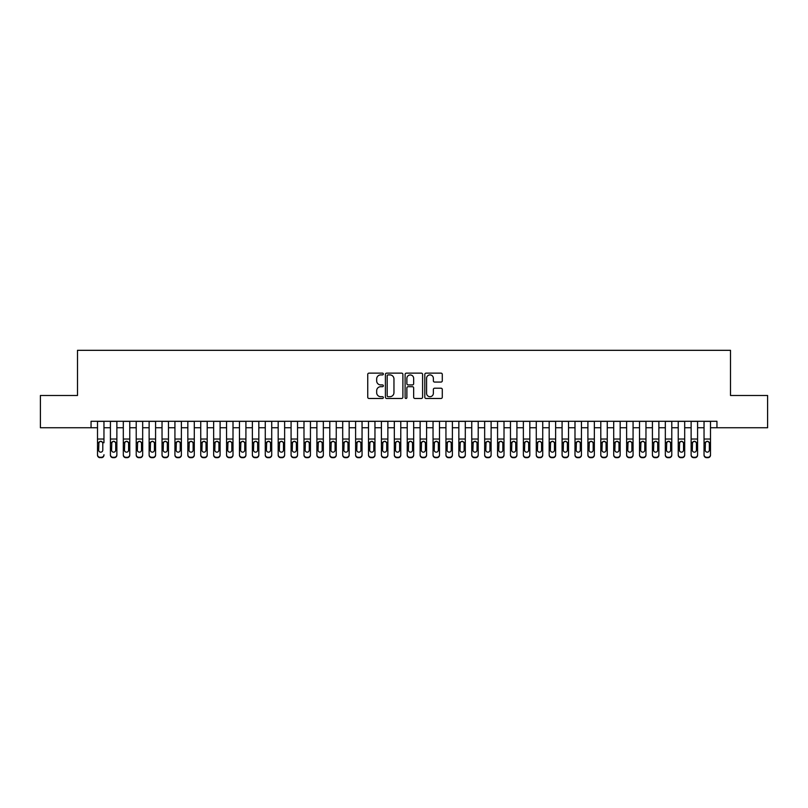 <?xml version="1.0" encoding="UTF-8"?>
<svg xmlns="http://www.w3.org/2000/svg" width="808" height="808" viewBox="0 0 808 808"><rect width="100%" height="100%" fill="white"/><g stroke="black" fill="none" stroke-linecap="round" stroke-linejoin="round"><path stroke-width="1.21" d="M383.356 374.023A0.889 0.889 0 0 0 382.467 373.134L369.004 373.134A1.262 1.262 0 0 0 367.741 374.407L367.741 397.203A1.262 1.262 0 0 0 369.004 398.475L382.467 398.475A0.889 0.889 0 0 0 383.356 397.587A0.889 0.889 0 0 0 382.467 396.698L380.719 396.698A4.05 4.05 0 0 1 376.669 392.648L376.669 390.749A4.05 4.05 0 0 1 380.719 386.689L382.467 386.689A0.889 0.889 0 0 0 383.356 385.8A0.889 0.889 0 0 0 382.467 384.921L380.719 384.921A4.05 4.05 0 0 1 376.669 380.861L376.669 378.962A4.05 4.05 0 0 1 380.719 374.912L382.467 374.912A0.889 0.889 0 0 0 383.356 374.023M441.017 382.063A1.262 1.262 0 0 0 442.289 380.8L442.289 374.407A1.262 1.262 0 0 0 441.017 373.134L426.069 373.134A1.262 1.262 0 0 0 424.806 374.407L424.806 397.203A1.262 1.262 0 0 0 426.069 398.475L441.017 398.475A1.262 1.262 0 0 0 442.289 397.203L442.289 389.476A1.262 1.262 0 0 0 441.017 388.214L434.623 388.214A1.262 1.262 0 0 0 433.361 389.476L433.361 393.314A3.384 3.384 0 0 1 429.967 396.698A3.384 3.384 0 0 1 426.584 393.314L426.584 378.296A3.384 3.384 0 0 1 429.967 374.912A3.384 3.384 0 0 1 433.361 378.296L433.361 380.8A1.262 1.262 0 0 0 434.623 382.063L441.017 382.063M91.052 427.745L40.4 427.745L40.4 395.486L77.497 395.486L77.497 350.319L730.503 350.319L730.503 395.486L767.6 395.486L767.6 427.745L716.949 427.745L716.949 421.291L91.052 421.291L91.052 427.745L97.505 427.745M402.889 374.407A1.262 1.262 0 0 0 401.626 373.134L386.679 373.134A1.262 1.262 0 0 0 385.406 374.407L385.406 397.203A1.262 1.262 0 0 0 386.679 398.475L401.626 398.475A1.262 1.262 0 0 0 402.889 397.203L402.889 374.407M406.374 373.134L421.321 373.134A1.262 1.262 0 0 1 422.594 374.407L422.594 397.203A1.262 1.262 0 0 1 421.321 398.475L414.928 398.475A1.262 1.262 0 0 1 413.656 397.203L413.656 387.961A1.262 1.262 0 0 0 412.393 386.689L408.151 386.689A1.262 1.262 0 0 0 406.879 387.961L406.879 397.587A0.889 0.889 0 0 1 406 398.475A0.889 0.889 0 0 1 405.111 397.587L405.111 374.407A1.262 1.262 0 0 1 406.374 373.134M103.959 427.745L110.413 427.745M116.867 427.745L123.311 427.745M129.765 427.745L136.219 427.745M142.673 427.745L149.126 427.745M155.58 427.745L162.034 427.745M168.478 427.745L174.932 427.745M181.386 427.745L187.84 427.745M194.294 427.745L200.748 427.745M207.202 427.745L213.655 427.745M220.099 427.745L226.553 427.745M233.007 427.745L239.461 427.745M245.915 427.745L252.369 427.745M258.823 427.745L265.266 427.745M271.72 427.745L278.174 427.745M284.628 427.745L291.082 427.745M297.536 427.745L303.99 427.745M310.434 427.745L316.887 427.745M323.341 427.745L329.795 427.745M336.249 427.745L342.703 427.745M349.157 427.745L355.611 427.745M362.055 427.745L368.509 427.745M374.962 427.745L381.416 427.745M387.87 427.745L394.324 427.745M400.778 427.745L407.222 427.745M413.676 427.745L420.13 427.745M426.584 427.745L433.038 427.745M439.491 427.745L445.945 427.745M452.389 427.745L458.843 427.745M465.297 427.745L471.751 427.745M478.205 427.745L484.659 427.745M491.113 427.745L497.566 427.745M504.01 427.745L510.464 427.745M516.918 427.745L523.372 427.745M529.826 427.745L536.28 427.745M542.734 427.745L549.177 427.745M555.631 427.745L562.085 427.745M568.539 427.745L574.993 427.745M581.447 427.745L587.901 427.745M594.345 427.745L600.798 427.745M607.252 427.745L613.706 427.745M620.16 427.745L626.614 427.745M633.068 427.745L639.522 427.745M645.966 427.745L652.42 427.745M658.874 427.745L665.327 427.745M671.781 427.745L678.235 427.745M684.689 427.745L691.133 427.745M697.587 427.745L704.041 427.745M710.495 427.745L716.949 427.745M388.072 374.912A0.889 0.889 0 0 0 387.184 375.801L387.184 395.809A0.889 0.889 0 0 0 388.072 396.698L389.911 396.698A4.05 4.05 0 0 0 393.961 392.648L393.961 378.962A4.05 4.05 0 0 0 389.911 374.912L388.072 374.912M413.656 378.366A3.384 3.384 0 0 0 410.272 374.973A3.384 3.384 0 0 0 406.879 378.366L406.879 383.649A1.262 1.262 0 0 0 408.151 384.921L412.393 384.921A1.262 1.262 0 0 0 413.656 383.649L413.656 378.366M97.505 421.291L97.505 454.722A2.586 2.565 -0 0 0 100.081 457.278L101.374 457.278A2.586 2.565 -0 0 0 103.959 454.722L103.959 455.126A2.586 2.565 180 0 1 101.374 457.681L101.374 457.278M103.959 442.764L103.959 421.291M102.798 450.106L102.798 443.309L102.798 450.106A2.06 2.05 180 0 1 100.727 452.157A2.06 2.05 180 0 0 102.798 450.106M98.667 450.511L98.667 450.106A2.06 2.05 180 0 0 100.727 452.157M99.657 441.542L98.667 443.158M101.808 441.542L100.727 441.239L102.566 442.36L102.798 443.309M100.081 457.278L101.374 457.681M100.081 457.681A2.586 2.565 180 0 1 97.505 455.126L97.505 454.722M97.505 442.36L98.899 442.36L98.667 450.106M98.899 442.36L100.727 441.239M110.413 442.764L110.413 454.722A2.586 2.565 0 0 0 112.989 457.278L114.282 457.278A2.586 2.565 0 0 0 116.867 454.722L116.867 455.126A2.586 2.565 180 0 1 114.282 457.681L114.282 457.278M115.706 450.106L115.706 443.309L115.706 450.106A2.06 2.05 180 0 1 113.635 452.157A2.06 2.05 180 0 0 115.706 450.106M111.575 450.511L111.575 450.106A2.06 2.05 180 0 0 113.635 452.157M112.554 441.542L111.575 443.158M114.716 441.542L113.635 441.239L115.473 442.36L115.706 443.309M123.311 442.764L123.311 454.722A2.586 2.565 0 0 0 125.897 457.278L127.189 457.278A2.586 2.565 0 0 0 129.765 454.722L129.765 455.126A2.586 2.565 180 0 1 127.189 457.681L127.189 457.278M128.603 450.106L128.603 443.309L128.603 450.106A2.06 2.05 180 0 1 126.543 452.157A2.06 2.05 180 0 0 128.603 450.106M124.472 450.511L124.472 450.106A2.06 2.05 180 0 0 126.543 452.157M125.462 441.542L124.472 443.158M127.624 441.542L126.543 441.239L128.381 442.36L128.603 443.309M136.219 442.764L136.219 454.722A2.586 2.565 0 0 0 138.804 457.278L140.087 457.278A2.586 2.565 0 0 0 142.673 454.722L142.673 455.126A2.586 2.565 180 0 1 140.087 457.681L140.087 457.278M141.511 450.106L141.511 443.309L141.511 450.106A2.06 2.05 180 0 1 139.451 452.157A2.06 2.05 180 0 0 141.511 450.106M137.38 450.511L137.38 450.106A2.06 2.05 180 0 0 139.451 452.157M138.37 441.542L137.38 443.158M140.521 441.542L139.451 441.239L141.279 442.36L141.511 443.309M149.126 442.764L149.126 454.722A2.586 2.565 0 0 0 151.702 457.278L152.995 457.278A2.586 2.565 0 0 0 155.58 454.722L155.58 455.126A2.586 2.565 180 0 1 152.995 457.681L152.995 457.278M154.419 450.106L154.419 443.309L154.419 450.106A2.06 2.05 180 0 1 152.348 452.157A2.06 2.05 180 0 0 154.419 450.106M150.288 450.511L150.288 450.106A2.06 2.05 180 0 0 152.348 452.157M151.278 441.542L150.288 443.158M153.429 441.542L152.348 441.239L154.187 442.36L154.419 443.309M116.867 421.291L116.867 455.126M110.413 421.291L110.413 455.126A2.586 2.565 180 0 0 112.989 457.681L114.282 457.681M110.413 442.36L111.797 442.36L111.575 450.106M111.797 442.36L113.635 441.239M129.765 421.291L129.765 455.126M123.311 421.291L123.311 455.126A2.586 2.565 180 0 0 125.897 457.681L127.189 457.681M123.311 442.36L124.705 442.36L124.472 450.106M124.705 442.36L126.543 441.239M142.673 421.291L142.673 455.126M136.219 421.291L136.219 455.126A2.586 2.565 180 0 0 138.804 457.681L140.087 457.681M136.219 442.36L137.613 442.36L137.38 450.106M137.613 442.36L139.451 441.239M155.58 421.291L155.58 455.126M149.126 421.291L149.126 455.126A2.586 2.565 180 0 0 151.702 457.681L152.995 457.681M149.126 442.36L150.51 442.36L150.288 450.106M150.51 442.36L152.348 441.239M162.034 442.764L162.034 454.722A2.586 2.565 0 0 0 164.61 457.278L165.903 457.278A2.586 2.565 0 0 0 168.478 454.722L168.478 455.126A2.586 2.565 180 0 1 165.903 457.681L165.903 457.278M167.317 450.106L167.317 443.309L167.317 450.106A2.06 2.05 180 0 1 165.256 452.157A2.06 2.05 180 0 0 167.317 450.106M163.196 450.511L163.196 450.106A2.06 2.05 180 0 0 165.256 452.157M164.175 441.542L163.196 443.158M166.337 441.542L165.256 441.239L167.094 442.36L167.317 443.309M168.478 421.291L168.478 455.126M162.034 421.291L162.034 455.126A2.586 2.565 180 0 0 164.61 457.681L165.903 457.681M162.034 442.36L163.418 442.36L163.196 450.106M163.418 442.36L165.256 441.239M174.932 442.764L174.932 454.722A2.586 2.565 0 0 0 177.518 457.278L178.81 457.278A2.586 2.565 0 0 0 181.386 454.722L181.386 455.126A2.586 2.565 180 0 1 178.81 457.681L178.81 457.278M180.224 450.106L180.224 443.309L180.224 450.106A2.06 2.05 180 0 1 178.164 452.157A2.06 2.05 180 0 0 180.224 450.106M176.094 450.511L176.094 450.106A2.06 2.05 180 0 0 178.164 452.157M177.083 441.542L176.094 443.158M179.235 441.542L178.164 441.239L180.002 442.36L180.224 443.309M181.386 421.291L181.386 455.126M174.932 421.291L174.932 455.126A2.586 2.565 180 0 0 177.518 457.681L178.81 457.681M174.932 442.36L176.326 442.36L176.094 450.106M176.326 442.36L178.164 441.239M187.84 442.764L187.84 454.722A2.586 2.565 0 0 0 190.425 457.278L191.708 457.278A2.586 2.565 0 0 0 194.294 454.722L194.294 455.126A2.586 2.565 180 0 1 191.708 457.681L191.708 457.278M193.132 450.106L193.132 443.309L193.132 450.106A2.06 2.05 180 0 1 191.062 452.157A2.06 2.05 180 0 0 193.132 450.106M189.001 450.511L189.001 450.106A2.06 2.05 180 0 0 191.062 452.157M189.991 441.542L189.001 443.158M192.142 441.542L191.062 441.239L192.9 442.36L193.132 443.309M194.294 421.291L194.294 455.126M187.84 421.291L187.84 455.126A2.586 2.565 180 0 0 190.425 457.681L191.708 457.681M187.84 442.36L189.234 442.36L189.001 450.106M189.234 442.36L191.062 441.239M200.748 442.764L200.748 454.722A2.586 2.565 0 0 0 203.323 457.278L204.616 457.278A2.586 2.565 0 0 0 207.202 454.722L207.202 455.126A2.586 2.565 180 0 1 204.616 457.681L204.616 457.278M206.04 450.106L206.04 443.309L206.04 450.106A2.06 2.05 180 0 1 203.969 452.157A2.06 2.05 180 0 0 206.04 450.106M201.909 450.511L201.909 450.106A2.06 2.05 180 0 0 203.969 452.157M202.899 441.542L201.909 443.158M205.05 441.542L203.969 441.239L205.808 442.36L206.04 443.309M207.202 421.291L207.202 455.126M200.748 421.291L200.748 455.126A2.586 2.565 180 0 0 203.323 457.681L204.616 457.681M200.748 442.36L202.131 442.36L201.909 450.106M202.131 442.36L203.969 441.239M213.655 442.764L213.655 454.722A2.586 2.565 0 0 0 216.231 457.278L217.524 457.278A2.586 2.565 0 0 0 220.099 454.722L220.099 455.126A2.586 2.565 180 0 1 217.524 457.681L217.524 457.278M218.938 450.106L218.938 443.309L218.938 450.106A2.06 2.05 180 0 1 216.877 452.157A2.06 2.05 180 0 0 218.938 450.106M214.817 450.511L214.817 450.106A2.06 2.05 180 0 0 216.877 452.157M215.797 441.542L214.817 443.158M217.958 441.542L216.877 441.239L218.716 442.36L218.938 443.309M226.553 442.764L226.553 454.722A2.586 2.565 0 0 0 229.139 457.278L230.431 457.278A2.586 2.565 0 0 0 233.007 454.722L233.007 455.126A2.586 2.565 180 0 1 230.431 457.681L230.431 457.278M231.846 450.106L231.846 443.309L231.846 450.106A2.06 2.05 180 0 1 229.785 452.157A2.06 2.05 180 0 0 231.846 450.106M227.715 450.511L227.715 450.106A2.06 2.05 180 0 0 229.785 452.157M228.704 441.542L227.715 443.158M230.856 441.542L229.785 441.239L231.613 442.36L231.846 443.309M239.461 442.764L239.461 454.722A2.586 2.565 0 0 0 242.047 457.278L243.329 457.278A2.586 2.565 0 0 0 245.915 454.722L245.915 455.126A2.586 2.565 180 0 1 243.329 457.681L243.329 457.278M244.753 450.106L244.753 443.309L244.753 450.106A2.06 2.05 180 0 1 242.683 452.157A2.06 2.05 180 0 0 244.753 450.106M240.622 450.511L240.622 450.106A2.06 2.05 180 0 0 242.683 452.157M241.612 441.542L240.622 443.158M243.763 441.542L242.683 441.239L244.521 442.36L244.753 443.309M252.369 442.764L252.369 454.722A2.586 2.565 0 0 0 254.944 457.278L256.237 457.278A2.586 2.565 0 0 0 258.823 454.722L258.823 455.126A2.586 2.565 180 0 1 256.237 457.681L256.237 457.278M257.661 450.106L257.661 443.309L257.661 450.106A2.06 2.05 180 0 1 255.591 452.157A2.06 2.05 180 0 0 257.661 450.106M253.53 450.511L253.53 450.106A2.06 2.05 180 0 0 255.591 452.157M254.51 441.542L253.53 443.158M256.671 441.542L255.591 441.239L257.429 442.36L257.661 443.309M265.266 442.764L265.266 454.722A2.586 2.565 0 0 0 267.852 457.278L269.145 457.278A2.586 2.565 0 0 0 271.72 454.722L271.72 455.126A2.586 2.565 180 0 1 269.145 457.681L269.145 457.278M270.559 450.106L270.559 443.309L270.559 450.106A2.06 2.05 180 0 1 268.498 452.157A2.06 2.05 180 0 0 270.559 450.106M266.428 450.511L266.428 450.106A2.06 2.05 180 0 0 268.498 452.157M267.418 441.542L266.428 443.158M269.579 441.542L268.498 441.239L270.337 442.36L270.559 443.309M278.174 442.764L278.174 454.722A2.586 2.565 0 0 0 280.76 457.278L282.043 457.278A2.586 2.565 0 0 0 284.628 454.722L284.628 455.126A2.586 2.565 180 0 1 282.043 457.681L282.043 457.278M283.467 450.106L283.467 443.309L283.467 450.106A2.06 2.05 180 0 1 281.406 452.157A2.06 2.05 180 0 0 283.467 450.106M279.336 450.511L279.336 450.106A2.06 2.05 180 0 0 281.406 452.157M280.326 441.542L279.336 443.158M282.477 441.542L281.406 441.239L283.234 442.36L283.467 443.309M291.082 442.764L291.082 454.722A2.586 2.565 0 0 0 293.658 457.278L294.95 457.278A2.586 2.565 0 0 0 297.536 454.722L297.536 455.126A2.586 2.565 180 0 1 294.95 457.681L294.95 457.278M296.374 450.106L296.374 443.309L296.374 450.106A2.06 2.05 180 0 1 294.304 452.157A2.06 2.05 180 0 0 296.374 450.106M292.244 450.511L292.244 450.106A2.06 2.05 180 0 0 294.304 452.157M293.233 441.542L292.244 443.158M295.385 441.542L294.304 441.239L296.142 442.36L296.374 443.309M303.99 442.764L303.99 454.722A2.586 2.565 0 0 0 306.565 457.278L307.858 457.278A2.586 2.565 0 0 0 310.434 454.722L310.434 455.126A2.586 2.565 180 0 1 307.858 457.681L307.858 457.278M309.272 450.106L309.272 443.309L309.272 450.106A2.06 2.05 180 0 1 307.212 452.157A2.06 2.05 180 0 0 309.272 450.106M305.151 450.511L305.151 450.106A2.06 2.05 180 0 0 307.212 452.157M306.131 441.542L305.151 443.158M308.292 441.542L307.212 441.239L309.05 442.36L309.272 443.309M316.887 442.764L316.887 454.722A2.586 2.565 0 0 0 319.473 457.278L320.766 457.278A2.586 2.565 0 0 0 323.341 454.722L323.341 455.126A2.586 2.565 180 0 1 320.766 457.681L320.766 457.278M322.18 450.106L322.18 443.309L322.18 450.106A2.06 2.05 180 0 1 320.12 452.157A2.06 2.05 180 0 0 322.18 450.106M318.049 450.511L318.049 450.106A2.06 2.05 180 0 0 320.12 452.157M319.039 441.542L318.049 443.158M321.19 441.542L320.12 441.239L321.958 442.36L322.18 443.309M329.795 442.764L329.795 454.722A2.586 2.565 0 0 0 332.381 457.278L333.664 457.278A2.586 2.565 0 0 0 336.249 454.722L336.249 455.126A2.586 2.565 180 0 1 333.664 457.681L333.664 457.278M335.088 450.106L335.088 443.309L335.088 450.106A2.06 2.05 180 0 1 333.017 452.157A2.06 2.05 180 0 0 335.088 450.106M330.957 450.511L330.957 450.106A2.06 2.05 180 0 0 333.017 452.157M331.947 441.542L330.957 443.158M334.098 441.542L333.017 441.239L334.855 442.36L335.088 443.309M342.703 442.764L342.703 454.722A2.586 2.565 0 0 0 345.279 457.278L346.571 457.278A2.586 2.565 0 0 0 349.157 454.722L349.157 455.126A2.586 2.565 180 0 1 346.571 457.681L346.571 457.278M347.995 450.106L347.995 443.309L347.995 450.106A2.06 2.05 180 0 1 345.925 452.157A2.06 2.05 180 0 0 347.995 450.106M343.865 450.511L343.865 450.106A2.06 2.05 180 0 0 345.925 452.157M344.854 441.542L343.865 443.158M347.006 441.542L345.925 441.239L347.763 442.36L347.995 443.309M355.611 442.764L355.611 454.722A2.586 2.565 0 0 0 358.186 457.278L359.479 457.278A2.586 2.565 0 0 0 362.055 454.722L362.055 455.126A2.586 2.565 180 0 1 359.479 457.681L359.479 457.278M360.893 450.106L360.893 443.309L360.893 450.106A2.06 2.05 180 0 1 358.833 452.157A2.06 2.05 180 0 0 360.893 450.106M356.772 450.511L356.772 450.106A2.06 2.05 180 0 0 358.833 452.157M357.752 441.542L356.772 443.158M359.913 441.542L358.833 441.239L360.671 442.36L360.893 443.309M220.099 421.291L220.099 455.126M213.655 421.291L213.655 455.126A2.586 2.565 180 0 0 216.231 457.681L217.524 457.681M213.655 442.36L215.039 442.36L214.817 450.106M215.039 442.36L216.877 441.239M233.007 421.291L233.007 455.126M226.553 421.291L226.553 455.126A2.586 2.565 180 0 0 229.139 457.681L230.431 457.681M226.553 442.36L227.947 442.36L227.715 450.106M227.947 442.36L229.785 441.239M245.915 421.291L245.915 455.126M239.461 421.291L239.461 455.126A2.586 2.565 180 0 0 242.047 457.681L243.329 457.681M239.461 442.36L240.855 442.36L240.622 450.106M240.855 442.36L242.683 441.239M258.823 421.291L258.823 455.126M252.369 421.291L252.369 455.126A2.586 2.565 180 0 0 254.944 457.681L256.237 457.681M252.369 442.36L253.752 442.36L253.53 450.106M253.752 442.36L255.591 441.239M271.72 421.291L271.72 455.126M265.266 421.291L265.266 455.126A2.586 2.565 180 0 0 267.852 457.681L269.145 457.681M265.266 442.36L266.66 442.36L266.428 450.106M266.66 442.36L268.498 441.239M284.628 421.291L284.628 455.126M278.174 421.291L278.174 455.126A2.586 2.565 180 0 0 280.76 457.681L282.043 457.681M278.174 442.36L279.568 442.36L279.336 450.106M279.568 442.36L281.406 441.239M297.536 421.291L297.536 455.126M291.082 421.291L291.082 455.126A2.586 2.565 180 0 0 293.658 457.681L294.95 457.681M291.082 442.36L292.476 442.36L292.244 450.106M292.476 442.36L294.304 441.239M310.434 421.291L310.434 455.126M303.99 421.291L303.99 455.126A2.586 2.565 180 0 0 306.565 457.681L307.858 457.681M303.99 442.36L305.374 442.36L305.151 450.106M305.374 442.36L307.212 441.239M323.341 421.291L323.341 455.126M316.887 421.291L316.887 455.126A2.586 2.565 180 0 0 319.473 457.681L320.766 457.681M316.887 442.36L318.281 442.36L318.049 450.106M318.281 442.36L320.12 441.239M336.249 421.291L336.249 455.126M329.795 421.291L329.795 455.126A2.586 2.565 180 0 0 332.381 457.681L333.664 457.681M329.795 442.36L331.189 442.36L330.957 450.106M331.189 442.36L333.017 441.239M349.157 421.291L349.157 455.126M342.703 421.291L342.703 455.126A2.586 2.565 180 0 0 345.279 457.681L346.571 457.681M342.703 442.36L344.087 442.36L343.865 450.106M344.087 442.36L345.925 441.239M362.055 421.291L362.055 455.126M355.611 421.291L355.611 455.126A2.586 2.565 180 0 0 358.186 457.681L359.479 457.681M355.611 442.36L356.995 442.36L356.772 450.106M356.995 442.36L358.833 441.239M368.509 442.764L368.509 454.722A2.586 2.565 0 0 0 371.094 457.278L372.387 457.278A2.586 2.565 0 0 0 374.962 454.722L374.962 455.126A2.586 2.565 180 0 1 372.387 457.681L372.387 457.278M373.801 450.106L373.801 443.309L373.801 450.106A2.06 2.05 180 0 1 371.741 452.157A2.06 2.05 180 0 0 373.801 450.106M369.67 450.511L369.67 450.106A2.06 2.05 180 0 0 371.741 452.157M370.66 441.542L369.67 443.158M372.811 441.542L371.741 441.239L373.569 442.36L373.801 443.309M381.416 442.764L381.416 454.722A2.586 2.565 0 0 0 384.002 457.278L385.285 457.278A2.586 2.565 0 0 0 387.87 454.722L387.87 455.126A2.586 2.565 180 0 1 385.285 457.681L385.285 457.278M386.709 450.106L386.709 443.309L386.709 450.106A2.06 2.05 180 0 1 384.638 452.157A2.06 2.05 180 0 0 386.709 450.106M382.578 450.511L382.578 450.106A2.06 2.05 180 0 0 384.638 452.157M383.568 441.542L382.578 443.158M385.719 441.542L384.638 441.239L386.476 442.36L386.709 443.309M394.324 442.764L394.324 454.722A2.586 2.565 0 0 0 396.9 457.278L398.192 457.278A2.586 2.565 0 0 0 400.778 454.722L400.778 455.126A2.586 2.565 180 0 1 398.192 457.681L398.192 457.278M399.617 450.106L399.617 443.309L399.617 450.106A2.06 2.05 180 0 1 397.546 452.157A2.06 2.05 180 0 0 399.617 450.106M395.486 450.511L395.486 450.106A2.06 2.05 180 0 0 397.546 452.157M396.465 441.542L395.486 443.158M398.627 441.542L397.546 441.239L399.384 442.36L399.617 443.309M407.222 442.764L407.222 454.722A2.586 2.565 0 0 0 409.808 457.278L411.1 457.278A2.586 2.565 0 0 0 413.676 454.722L413.676 455.126A2.586 2.565 180 0 1 411.1 457.681L411.1 457.278M412.514 450.106L412.514 443.309L412.514 450.106A2.06 2.05 180 0 1 410.454 452.157A2.06 2.05 180 0 0 412.514 450.106M408.383 450.511L408.383 450.106A2.06 2.05 180 0 0 410.454 452.157M409.373 441.542L408.383 443.158M411.535 441.542L410.454 441.239L412.292 442.36L412.514 443.309M374.962 421.291L374.962 455.126M368.509 421.291L368.509 455.126A2.586 2.565 180 0 0 371.094 457.681L372.387 457.681M368.509 442.36L369.902 442.36L369.67 450.106M369.902 442.36L371.741 441.239M387.87 421.291L387.87 455.126M381.416 421.291L381.416 455.126A2.586 2.565 180 0 0 384.002 457.681L385.285 457.681M381.416 442.36L382.81 442.36L382.578 450.106M382.81 442.36L384.638 441.239M400.778 421.291L400.778 455.126M394.324 421.291L394.324 455.126A2.586 2.565 180 0 0 396.9 457.681L398.192 457.681M394.324 442.36L395.708 442.36L395.486 450.106M395.708 442.36L397.546 441.239M413.676 421.291L413.676 455.126M407.222 421.291L407.222 455.126A2.586 2.565 180 0 0 409.808 457.681L411.1 457.681M407.222 442.36L408.616 442.36L408.383 450.106M408.616 442.36L410.454 441.239M420.13 442.764L420.13 454.722A2.586 2.565 0 0 0 422.715 457.278L423.998 457.278A2.586 2.565 0 0 0 426.584 454.722L426.584 455.126A2.586 2.565 180 0 1 423.998 457.681L423.998 457.278M425.422 450.106L425.422 443.309L425.422 450.106A2.06 2.05 180 0 1 423.362 452.157A2.06 2.05 180 0 0 425.422 450.106M421.291 450.511L421.291 450.106A2.06 2.05 180 0 0 423.362 452.157M422.281 441.542L421.291 443.158M424.432 441.542L423.362 441.239L425.19 442.36L425.422 443.309M426.584 421.291L426.584 455.126M420.13 421.291L420.13 455.126A2.586 2.565 180 0 0 422.715 457.681L423.998 457.681M420.13 442.36L421.524 442.36L421.291 450.106M421.524 442.36L423.362 441.239M433.038 442.764L433.038 454.722A2.586 2.565 0 0 0 435.613 457.278L436.906 457.278A2.586 2.565 0 0 0 439.491 454.722L439.491 455.126A2.586 2.565 180 0 1 436.906 457.681L436.906 457.278M438.33 450.106L438.33 443.309L438.33 450.106A2.06 2.05 180 0 1 436.259 452.157A2.06 2.05 180 0 0 438.33 450.106M434.199 450.511L434.199 450.106A2.06 2.05 180 0 0 436.259 452.157M435.189 441.542L434.199 443.158M437.34 441.542L436.259 441.239L438.098 442.36L438.33 443.309M439.491 421.291L439.491 455.126M433.038 421.291L433.038 455.126A2.586 2.565 180 0 0 435.613 457.681L436.906 457.681M433.038 442.36L434.431 442.36L434.199 450.106M434.431 442.36L436.259 441.239M445.945 442.764L445.945 454.722A2.586 2.565 0 0 0 448.521 457.278L449.814 457.278A2.586 2.565 0 0 0 452.389 454.722L452.389 455.126A2.586 2.565 180 0 1 449.814 457.681L449.814 457.278M451.228 450.106L451.228 443.309L451.228 450.106A2.06 2.05 180 0 1 449.167 452.157A2.06 2.05 180 0 0 451.228 450.106M447.107 450.511L447.107 450.106A2.06 2.05 180 0 0 449.167 452.157M448.087 441.542L447.107 443.158M450.248 441.542L449.167 441.239L451.005 442.36L451.228 443.309M452.389 421.291L452.389 455.126M445.945 421.291L445.945 455.126A2.586 2.565 180 0 0 448.521 457.681L449.814 457.681M445.945 442.36L447.329 442.36L447.107 450.106M447.329 442.36L449.167 441.239M458.843 442.764L458.843 454.722A2.586 2.565 0 0 0 461.429 457.278L462.721 457.278A2.586 2.565 0 0 0 465.297 454.722L465.297 455.126A2.586 2.565 180 0 1 462.721 457.681L462.721 457.278M464.135 450.106L464.135 443.309L464.135 450.106A2.06 2.05 180 0 1 462.075 452.157A2.06 2.05 180 0 0 464.135 450.106M460.005 450.511L460.005 450.106A2.06 2.05 180 0 0 462.075 452.157M460.994 441.542L460.005 443.158M463.146 441.542L462.075 441.239L463.913 442.36L464.135 443.309M465.297 421.291L465.297 455.126M458.843 421.291L458.843 455.126A2.586 2.565 180 0 0 461.429 457.681L462.721 457.681M458.843 442.36L460.237 442.36L460.005 450.106M460.237 442.36L462.075 441.239M471.751 442.764L471.751 454.722A2.586 2.565 0 0 0 474.336 457.278L475.619 457.278A2.586 2.565 0 0 0 478.205 454.722L478.205 455.126A2.586 2.565 180 0 1 475.619 457.681L475.619 457.278M477.043 450.106L477.043 443.309L477.043 450.106A2.06 2.05 180 0 1 474.983 452.157A2.06 2.05 180 0 0 477.043 450.106M472.912 450.511L472.912 450.106A2.06 2.05 180 0 0 474.983 452.157M473.902 441.542L472.912 443.158M476.053 441.542L474.983 441.239L476.811 442.36L477.043 443.309M478.205 421.291L478.205 455.126M471.751 421.291L471.751 455.126A2.586 2.565 180 0 0 474.336 457.681L475.619 457.681M471.751 442.36L473.145 442.36L472.912 450.106M473.145 442.36L474.983 441.239M484.659 442.764L484.659 454.722A2.586 2.565 0 0 0 487.234 457.278L488.527 457.278A2.586 2.565 0 0 0 491.113 454.722L491.113 455.126A2.586 2.565 180 0 1 488.527 457.681L488.527 457.278M489.951 450.106L489.951 443.309L489.951 450.106A2.06 2.05 180 0 1 487.881 452.157A2.06 2.05 180 0 0 489.951 450.106M485.82 450.511L485.82 450.106A2.06 2.05 180 0 0 487.881 452.157M486.81 441.542L485.82 443.158M488.961 441.542L487.881 441.239L489.719 442.36L489.951 443.309M491.113 421.291L491.113 455.126M484.659 421.291L484.659 455.126A2.586 2.565 180 0 0 487.234 457.681L488.527 457.681M484.659 442.36L486.042 442.36L485.82 450.106M486.042 442.36L487.881 441.239M497.566 442.764L497.566 454.722A2.586 2.565 0 0 0 500.142 457.278L501.435 457.278A2.586 2.565 0 0 0 504.01 454.722L504.01 455.126A2.586 2.565 180 0 1 501.435 457.681L501.435 457.278M502.849 450.106L502.849 443.309L502.849 450.106A2.06 2.05 180 0 1 500.788 452.157A2.06 2.05 180 0 0 502.849 450.106M498.728 450.511L498.728 450.106A2.06 2.05 180 0 0 500.788 452.157M499.708 441.542L498.728 443.158M501.869 441.542L500.788 441.239L502.626 442.36L502.849 443.309M504.01 421.291L504.01 455.126M497.566 421.291L497.566 455.126A2.586 2.565 180 0 0 500.142 457.681L501.435 457.681M497.566 442.36L498.95 442.36L498.728 450.106M498.95 442.36L500.788 441.239M510.464 442.764L510.464 454.722A2.586 2.565 0 0 0 513.05 457.278L514.342 457.278A2.586 2.565 0 0 0 516.918 454.722L516.918 455.126A2.586 2.565 180 0 1 514.342 457.681L514.342 457.278M515.756 450.106L515.756 443.309L515.756 450.106A2.06 2.05 180 0 1 513.696 452.157A2.06 2.05 180 0 0 515.756 450.106M511.626 450.511L511.626 450.106A2.06 2.05 180 0 0 513.696 452.157M512.615 441.542L511.626 443.158M514.767 441.542L513.696 441.239L515.524 442.36L515.756 443.309M516.918 421.291L516.918 455.126M510.464 421.291L510.464 455.126A2.586 2.565 180 0 0 513.05 457.681L514.342 457.681M510.464 442.36L511.858 442.36L511.626 450.106M511.858 442.36L513.696 441.239M523.372 442.764L523.372 454.722A2.586 2.565 0 0 0 525.957 457.278L527.24 457.278A2.586 2.565 0 0 0 529.826 454.722L529.826 455.126A2.586 2.565 180 0 1 527.24 457.681L527.24 457.278M528.664 450.106L528.664 443.309L528.664 450.106A2.06 2.05 180 0 1 526.594 452.157A2.06 2.05 180 0 0 528.664 450.106M524.533 450.511L524.533 450.106A2.06 2.05 180 0 0 526.594 452.157M525.523 441.542L524.533 443.158M527.675 441.542L526.594 441.239L528.432 442.36L528.664 443.309M529.826 421.291L529.826 455.126M523.372 421.291L523.372 455.126A2.586 2.565 180 0 0 525.957 457.681L527.24 457.681M523.372 442.36L524.766 442.36L524.533 450.106M524.766 442.36L526.594 441.239M536.28 442.764L536.28 454.722A2.586 2.565 0 0 0 538.855 457.278L540.148 457.278A2.586 2.565 0 0 0 542.734 454.722L542.734 455.126A2.586 2.565 180 0 1 540.148 457.681L540.148 457.278M541.572 450.106L541.572 443.309L541.572 450.106A2.06 2.05 180 0 1 539.502 452.157A2.06 2.05 180 0 0 541.572 450.106M537.441 450.511L537.441 450.106A2.06 2.05 180 0 0 539.502 452.157M538.421 441.542L537.441 443.158M540.582 441.542L539.502 441.239L541.34 442.36L541.572 443.309M542.734 421.291L542.734 455.126M536.28 421.291L536.28 455.126A2.586 2.565 180 0 0 538.855 457.681L540.148 457.681M536.28 442.36L537.663 442.36L537.441 450.106M537.663 442.36L539.502 441.239M549.177 442.764L549.177 454.722A2.586 2.565 0 0 0 551.763 457.278L553.056 457.278A2.586 2.565 0 0 0 555.631 454.722L555.631 455.126A2.586 2.565 180 0 1 553.056 457.681L553.056 457.278M554.47 450.106L554.47 443.309L554.47 450.106A2.06 2.05 180 0 1 552.409 452.157A2.06 2.05 180 0 0 554.47 450.106M550.339 450.511L550.339 450.106A2.06 2.05 180 0 0 552.409 452.157M551.329 441.542L550.339 443.158M553.49 441.542L552.409 441.239L554.248 442.36L554.47 443.309M555.631 421.291L555.631 455.126M549.177 421.291L549.177 455.126A2.586 2.565 180 0 0 551.763 457.681L553.056 457.681M549.177 442.36L550.571 442.36L550.339 450.106M550.571 442.36L552.409 441.239M562.085 442.764L562.085 454.722A2.586 2.565 0 0 0 564.671 457.278L565.954 457.278A2.586 2.565 0 0 0 568.539 454.722L568.539 455.126A2.586 2.565 180 0 1 565.954 457.681L565.954 457.278M567.378 450.106L567.378 443.309L567.378 450.106A2.06 2.05 180 0 1 565.317 452.157A2.06 2.05 180 0 0 567.378 450.106M563.247 450.511L563.247 450.106A2.06 2.05 180 0 0 565.317 452.157M564.236 441.542L563.247 443.158M566.388 441.542L565.317 441.239L567.145 442.36L567.378 443.309M568.539 421.291L568.539 455.126M562.085 421.291L562.085 455.126A2.586 2.565 180 0 0 564.671 457.681L565.954 457.681M562.085 442.36L563.479 442.36L563.247 450.106M563.479 442.36L565.317 441.239M574.993 442.764L574.993 454.722A2.586 2.565 0 0 0 577.568 457.278L578.861 457.278A2.586 2.565 0 0 0 581.447 454.722L581.447 455.126A2.586 2.565 180 0 1 578.861 457.681L578.861 457.278M580.285 450.106L580.285 443.309L580.285 450.106A2.06 2.05 180 0 1 578.215 452.157A2.06 2.05 180 0 0 580.285 450.106M576.155 450.511L576.155 450.106A2.06 2.05 180 0 0 578.215 452.157M577.144 441.542L576.155 443.158M579.296 441.542L578.215 441.239L580.053 442.36L580.285 443.309M581.447 421.291L581.447 455.126M574.993 421.291L574.993 455.126A2.586 2.565 180 0 0 577.568 457.681L578.861 457.681M574.993 442.36L576.387 442.36L576.155 450.106M576.387 442.36L578.215 441.239M587.901 442.764L587.901 454.722A2.586 2.565 0 0 0 590.476 457.278L591.769 457.278A2.586 2.565 0 0 0 594.345 454.722L594.345 455.126A2.586 2.565 180 0 1 591.769 457.681L591.769 457.278M593.183 450.106L593.183 443.309L593.183 450.106A2.06 2.05 180 0 1 591.123 452.157A2.06 2.05 180 0 0 593.183 450.106M589.062 450.511L589.062 450.106A2.06 2.05 180 0 0 591.123 452.157M590.042 441.542L589.062 443.158M592.203 441.542L591.123 441.239L592.961 442.36L593.183 443.309M594.345 421.291L594.345 455.126M587.901 421.291L587.901 455.126A2.586 2.565 180 0 0 590.476 457.681L591.769 457.681M587.901 442.36L589.285 442.36L589.062 450.106M589.285 442.36L591.123 441.239M600.798 442.764L600.798 454.722A2.586 2.565 0 0 0 603.384 457.278L604.677 457.278A2.586 2.565 0 0 0 607.252 454.722L607.252 455.126A2.586 2.565 180 0 1 604.677 457.681L604.677 457.278M606.091 450.106L606.091 443.309L606.091 450.106A2.06 2.05 180 0 1 604.03 452.157A2.06 2.05 180 0 0 606.091 450.106M601.96 450.511L601.96 450.106A2.06 2.05 180 0 0 604.03 452.157M602.95 441.542L601.96 443.158M605.101 441.542L604.03 441.239L605.869 442.36L606.091 443.309M607.252 421.291L607.252 455.126M600.798 421.291L600.798 455.126A2.586 2.565 180 0 0 603.384 457.681L604.677 457.681M600.798 442.36L602.192 442.36L601.96 450.106M602.192 442.36L604.03 441.239M613.706 442.764L613.706 454.722A2.586 2.565 0 0 0 616.292 457.278L617.575 457.278A2.586 2.565 0 0 0 620.16 454.722L620.16 455.126A2.586 2.565 180 0 1 617.575 457.681L617.575 457.278M618.999 450.106L618.999 443.309L618.999 450.106A2.06 2.05 180 0 1 616.938 452.157A2.06 2.05 180 0 0 618.999 450.106M614.868 450.511L614.868 450.106A2.06 2.05 180 0 0 616.938 452.157M615.858 441.542L614.868 443.158M618.009 441.542L616.938 441.239L618.766 442.36L618.999 443.309M620.16 421.291L620.16 455.126M613.706 421.291L613.706 455.126A2.586 2.565 180 0 0 616.292 457.681L617.575 457.681M613.706 442.36L615.1 442.36L614.868 450.106M615.1 442.36L616.938 441.239M626.614 442.764L626.614 454.722A2.586 2.565 0 0 0 629.19 457.278L630.482 457.278A2.586 2.565 0 0 0 633.068 454.722L633.068 455.126A2.586 2.565 180 0 1 630.482 457.681L630.482 457.278M631.906 450.106L631.906 443.309L631.906 450.106A2.06 2.05 180 0 1 629.836 452.157A2.06 2.05 180 0 0 631.906 450.106M627.776 450.511L627.776 450.106A2.06 2.05 180 0 0 629.836 452.157M628.765 441.542L627.776 443.158M630.917 441.542L629.836 441.239L631.674 442.36L631.906 443.309M633.068 421.291L633.068 455.126M626.614 421.291L626.614 455.126A2.586 2.565 180 0 0 629.19 457.681L630.482 457.681M626.614 442.36L627.998 442.36L627.776 450.106M627.998 442.36L629.836 441.239M639.522 442.764L639.522 454.722A2.586 2.565 0 0 0 642.097 457.278L643.39 457.278A2.586 2.565 0 0 0 645.966 454.722L645.966 455.126A2.586 2.565 180 0 1 643.39 457.681L643.39 457.278M644.804 450.106L644.804 443.309L644.804 450.106A2.06 2.05 180 0 1 642.744 452.157A2.06 2.05 180 0 0 644.804 450.106M640.683 450.511L640.683 450.106A2.06 2.05 180 0 0 642.744 452.157M641.663 441.542L640.683 443.158M643.825 441.542L642.744 441.239L644.582 442.36L644.804 443.309M645.966 421.291L645.966 455.126M639.522 421.291L639.522 455.126A2.586 2.565 180 0 0 642.097 457.681L643.39 457.681M639.522 442.36L640.906 442.36L640.683 450.106M640.906 442.36L642.744 441.239M652.42 442.764L652.42 454.722A2.586 2.565 0 0 0 655.005 457.278L656.298 457.278A2.586 2.565 0 0 0 658.874 454.722L658.874 455.126A2.586 2.565 180 0 1 656.298 457.681L656.298 457.278M657.712 450.106L657.712 443.309L657.712 450.106A2.06 2.05 180 0 1 655.652 452.157A2.06 2.05 180 0 0 657.712 450.106M653.581 450.511L653.581 450.106A2.06 2.05 180 0 0 655.652 452.157M654.571 441.542L653.581 443.158M656.722 441.542L655.652 441.239L657.49 442.36L657.712 443.309M658.874 421.291L658.874 455.126M652.42 421.291L652.42 455.126A2.586 2.565 180 0 0 655.005 457.681L656.298 457.681M652.42 442.36L653.813 442.36L653.581 450.106M653.813 442.36L655.652 441.239M665.327 442.764L665.327 454.722A2.586 2.565 0 0 0 667.913 457.278L669.196 457.278A2.586 2.565 0 0 0 671.781 454.722L671.781 455.126A2.586 2.565 180 0 1 669.196 457.681L669.196 457.278M670.62 450.106L670.62 443.309L670.62 450.106A2.06 2.05 180 0 1 668.549 452.157A2.06 2.05 180 0 0 670.62 450.106M666.489 450.511L666.489 450.106A2.06 2.05 180 0 0 668.549 452.157M667.479 441.542L666.489 443.158M669.63 441.542L668.549 441.239L670.388 442.36L670.62 443.309M671.781 421.291L671.781 455.126M665.327 421.291L665.327 455.126A2.586 2.565 180 0 0 667.913 457.681L669.196 457.681M665.327 442.36L666.721 442.36L666.489 450.106M666.721 442.36L668.549 441.239M678.235 442.764L678.235 454.722A2.586 2.565 0 0 0 680.811 457.278L682.104 457.278A2.586 2.565 0 0 0 684.689 454.722L684.689 455.126A2.586 2.565 180 0 1 682.104 457.681L682.104 457.278M683.528 450.106L683.528 443.309L683.528 450.106A2.06 2.05 180 0 1 681.457 452.157A2.06 2.05 180 0 0 683.528 450.106M679.397 450.511L679.397 450.106A2.06 2.05 180 0 0 681.457 452.157M680.376 441.542L679.397 443.158M682.538 441.542L681.457 441.239L683.295 442.36L683.528 443.309M684.689 421.291L684.689 455.126M678.235 421.291L678.235 455.126A2.586 2.565 180 0 0 680.811 457.681L682.104 457.681M678.235 442.36L679.619 442.36L679.397 450.106M679.619 442.36L681.457 441.239M691.133 442.764L691.133 454.722A2.586 2.565 0 0 0 693.719 457.278L695.011 457.278A2.586 2.565 0 0 0 697.587 454.722L697.587 455.126A2.586 2.565 180 0 1 695.011 457.681L695.011 457.278M696.425 450.106L696.425 443.309L696.425 450.106A2.06 2.05 180 0 1 694.365 452.157A2.06 2.05 180 0 0 696.425 450.106M692.294 450.511L692.294 450.106A2.06 2.05 180 0 0 694.365 452.157M693.284 441.542L692.294 443.158M695.446 441.542L694.365 441.239L696.203 442.36L696.425 443.309M697.587 421.291L697.587 455.126M691.133 421.291L691.133 455.126A2.586 2.565 180 0 0 693.719 457.681L695.011 457.681M691.133 442.36L692.527 442.36L692.294 450.106M692.527 442.36L694.365 441.239M704.041 442.764L704.041 454.722A2.586 2.565 0 0 0 706.626 457.278L707.919 457.278A2.586 2.565 0 0 0 710.495 454.722L710.495 455.126A2.586 2.565 180 0 1 707.919 457.681L707.919 457.278M709.333 450.106L709.333 443.309L709.333 450.106A2.06 2.05 180 0 1 707.273 452.157A2.06 2.05 180 0 0 709.333 450.106M705.202 450.511L705.202 450.106A2.06 2.05 180 0 0 707.273 452.157M706.192 441.542L705.202 443.158M708.343 441.542L707.273 441.239L709.101 442.36L709.333 443.309M710.495 421.291L710.495 455.126M704.041 421.291L704.041 455.126A2.586 2.565 180 0 0 706.626 457.681L707.919 457.681M704.041 442.36L705.435 442.36L705.202 450.106M705.435 442.36L707.273 441.239M102.566 442.36L103.959 442.36M97.505 439.027L103.959 439.027M97.505 421.382L103.959 421.382M115.473 442.36L116.867 442.36M110.413 439.027L116.867 439.027M110.413 421.382L116.867 421.382M128.381 442.36L129.765 442.36M123.311 439.027L129.765 439.027M123.311 421.382L129.765 421.382M141.279 442.36L142.673 442.36M136.219 439.027L142.673 439.027M136.219 421.382L142.673 421.382M154.187 442.36L155.58 442.36M149.126 439.027L155.58 439.027M149.126 421.382L155.58 421.382M167.094 442.36L168.478 442.36M162.034 439.027L168.478 439.027M162.034 421.382L168.478 421.382M180.002 442.36L181.386 442.36M174.932 439.027L181.386 439.027M174.932 421.382L181.386 421.382M192.9 442.36L194.294 442.36M187.84 439.027L194.294 439.027M187.84 421.382L194.294 421.382M205.808 442.36L207.202 442.36M200.748 439.027L207.202 439.027M200.748 421.382L207.202 421.382M218.716 442.36L220.099 442.36M213.655 439.027L220.099 439.027M213.655 421.382L220.099 421.382M231.613 442.36L233.007 442.36M226.553 439.027L233.007 439.027M226.553 421.382L233.007 421.382M244.521 442.36L245.915 442.36M239.461 439.027L245.915 439.027M239.461 421.382L245.915 421.382M257.429 442.36L258.823 442.36M252.369 439.027L258.823 439.027M252.369 421.382L258.823 421.382M270.337 442.36L271.72 442.36M265.266 439.027L271.72 439.027M265.266 421.382L271.72 421.382M283.234 442.36L284.628 442.36M278.174 439.027L284.628 439.027M278.174 421.382L284.628 421.382M296.142 442.36L297.536 442.36M291.082 439.027L297.536 439.027M291.082 421.382L297.536 421.382M309.05 442.36L310.434 442.36M303.99 439.027L310.434 439.027M303.99 421.382L310.434 421.382M321.958 442.36L323.341 442.36M316.887 439.027L323.341 439.027M316.887 421.382L323.341 421.382M334.855 442.36L336.249 442.36M329.795 439.027L336.249 439.027M329.795 421.382L336.249 421.382M347.763 442.36L349.157 442.36M342.703 439.027L349.157 439.027M342.703 421.382L349.157 421.382M360.671 442.36L362.055 442.36M355.611 439.027L362.055 439.027M355.611 421.382L362.055 421.382M373.569 442.36L374.962 442.36M368.509 439.027L374.962 439.027M368.509 421.382L374.962 421.382M386.476 442.36L387.87 442.36M381.416 439.027L387.87 439.027M381.416 421.382L387.87 421.382M399.384 442.36L400.778 442.36M394.324 439.027L400.778 439.027M394.324 421.382L400.778 421.382M412.292 442.36L413.676 442.36M407.222 439.027L413.676 439.027M407.222 421.382L413.676 421.382M425.19 442.36L426.584 442.36M420.13 439.027L426.584 439.027M420.13 421.382L426.584 421.382M438.098 442.36L439.491 442.36M433.038 439.027L439.491 439.027M433.038 421.382L439.491 421.382M451.005 442.36L452.389 442.36M445.945 439.027L452.389 439.027M445.945 421.382L452.389 421.382M463.913 442.36L465.297 442.36M458.843 439.027L465.297 439.027M458.843 421.382L465.297 421.382M476.811 442.36L478.205 442.36M471.751 439.027L478.205 439.027M471.751 421.382L478.205 421.382M489.719 442.36L491.113 442.36M484.659 439.027L491.113 439.027M484.659 421.382L491.113 421.382M502.626 442.36L504.01 442.36M497.566 439.027L504.01 439.027M497.566 421.382L504.01 421.382M515.524 442.36L516.918 442.36M510.464 439.027L516.918 439.027M510.464 421.382L516.918 421.382M528.432 442.36L529.826 442.36M523.372 439.027L529.826 439.027M523.372 421.382L529.826 421.382M541.34 442.36L542.734 442.36M536.28 439.027L542.734 439.027M536.28 421.382L542.734 421.382M554.248 442.36L555.631 442.36M549.177 439.027L555.631 439.027M549.177 421.382L555.631 421.382M567.145 442.36L568.539 442.36M562.085 439.027L568.539 439.027M562.085 421.382L568.539 421.382M580.053 442.36L581.447 442.36M574.993 439.027L581.447 439.027M574.993 421.382L581.447 421.382M592.961 442.36L594.345 442.36M587.901 439.027L594.345 439.027M587.901 421.382L594.345 421.382M605.869 442.36L607.252 442.36M600.798 439.027L607.252 439.027M600.798 421.382L607.252 421.382M618.766 442.36L620.16 442.36M613.706 439.027L620.16 439.027M613.706 421.382L620.16 421.382M631.674 442.36L633.068 442.36M626.614 439.027L633.068 439.027M626.614 421.382L633.068 421.382M644.582 442.36L645.966 442.36M639.522 439.027L645.966 439.027M639.522 421.382L645.966 421.382M657.49 442.36L658.874 442.36M652.42 439.027L658.874 439.027M652.42 421.382L658.874 421.382M670.388 442.36L671.781 442.36M665.327 439.027L671.781 439.027M665.327 421.382L671.781 421.382M683.295 442.36L684.689 442.36M678.235 439.027L684.689 439.027M678.235 421.382L684.689 421.382M696.203 442.36L697.587 442.36M691.133 439.027L697.587 439.027M691.133 421.382L697.587 421.382M709.101 442.36L710.495 442.36M704.041 439.027L710.495 439.027M704.041 421.382L710.495 421.382"/></g></svg>
